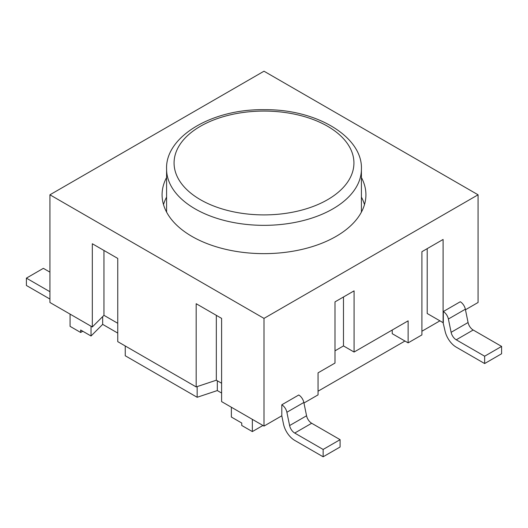<?xml version="1.0" encoding="UTF-8"?>
<svg xmlns="http://www.w3.org/2000/svg" width="528" height="528" viewBox="0 0 528 528"><rect width="100%" height="100%" fill="white"/><g stroke="black" fill="none" stroke-linecap="round" stroke-linejoin="round"><path stroke-width="0.79" d="M163.508 204.587A101.917 58.839 180 0 1 166.584 197.096M361.416 197.096A101.917 58.839 180 0 1 364.492 204.587M221.608 383.249L216.328 380.206L196.172 386.918L117.751 341.642L117.751 258.43L92.321 243.745L92.321 326.957L49.929 302.485L49.929 194.799L264 71.207L478.071 194.799L264 318.391L49.929 194.799M281.807 415.8L281.807 404.785A7.491 4.33 60 0 1 286.882 412.256L289.608 425.561A7.491 4.33 -120 0 0 294.723 433.052L311.678 423.258L340.091 439.666L340.091 447.005L323.136 456.793L294.723 440.392A16.487 9.517 60 0 1 283.463 423.918L281.807 415.8L264 426.083L221.608 401.603L221.608 318.391L196.172 303.706L196.172 386.918M335.003 350.823L343.484 345.926L354.083 352.044L354.083 290.862L335.003 301.871L335.003 363.059L318.047 372.847L318.047 394.878L303.95 403.016M451.117 332.317L448.391 319.011L465.346 309.217L468.072 322.522L451.117 332.317A7.491 4.33 -120 0 0 456.232 339.801L484.645 356.209L484.645 363.548L456.232 347.147A16.487 9.517 60 0 1 444.972 330.667L443.098 322.674L443.098 239.461L421.905 251.704L421.905 334.917L408.131 342.87L392.231 333.689L392.231 330.02M361.416 177.514A101.917 58.839 180 0 1 365.917 194.799A101.917 58.839 180 0 1 220.539 248.021A101.917 58.839 180 0 1 162.083 194.799A101.917 58.839 180 0 1 166.584 177.514M262.937 425.469L252.344 431.587L241.745 425.469L241.745 423.02L231.37 417.034L231.37 407.24M91.034 326.218L91.034 336.006L80.659 330.02L80.659 332.468L82.777 331.241M70.066 314.114L70.066 326.35L80.659 332.468M443.315 322.555L443.315 311.54A7.491 4.33 60 0 1 448.391 319.011M311.678 423.258A7.491 4.33 60 0 1 306.563 415.774L303.838 402.468A7.491 4.33 -120 0 0 298.762 394.997L281.807 404.785M49.929 272.138L43.355 268.343L26.4 278.137L49.929 291.72M465.346 309.217A7.491 4.33 -120 0 0 460.271 301.752L443.315 311.54M456.232 339.801L473.187 330.013A7.491 4.33 60 0 1 468.072 322.522M484.645 356.209L501.6 346.414L501.6 353.76L484.645 363.548M473.187 330.013L501.6 346.414M49.929 299.059L26.4 285.476L26.4 278.137M294.723 433.052L323.136 449.453L323.136 456.793M340.091 439.666L323.136 449.453M354.083 352.044L408.131 320.839L408.131 342.87M478.071 194.799L478.071 302.485L465.458 309.771M264 426.083L264 318.391M197.162 386.595L197.162 397.28L217.318 390.562L221.608 393.043M217.318 380.774L217.318 390.562M252.344 419.351L252.344 431.587M91.034 336.006L102.67 324.37L117.751 333.076M102.67 316.609L102.67 324.37M125.242 345.972L125.242 355.76L197.162 397.28M318.047 391.202L404.95 341.035M421.905 331.241L439.923 320.839M117.751 323.288L103.957 315.322L92.321 326.957M443.098 322.674L427.205 313.5L427.205 248.642M343.484 345.926L343.484 296.98M216.328 380.206L216.328 315.348M103.957 315.322L103.957 250.463M166.584 169.099A97.416 56.245 0 0 0 244.094 224.156A97.416 56.245 0 0 0 353.285 191.598A97.416 56.245 0 0 0 361.416 169.099C362.776 136.97 316.78 109.091 264.528 109.692C211.9 108.735 165.191 136.732 166.584 169.099L166.584 212.084M174.075 162.98A89.925 51.916 180 0 1 308.959 118.021A89.925 51.916 180 0 1 308.959 207.946A89.925 51.916 180 0 1 174.075 162.98M286.882 412.256L303.838 402.468M306.563 415.774L289.608 425.561M361.416 212.084L361.416 169.099"/></g></svg>
